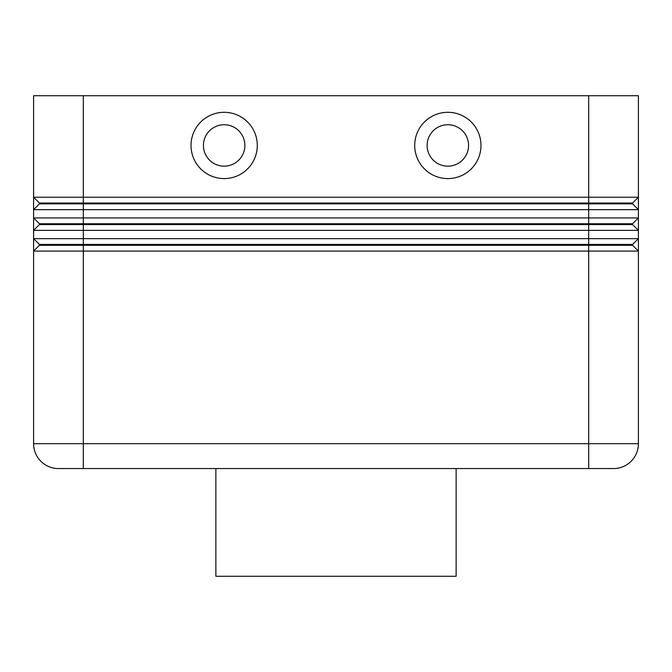 <?xml version="1.0" encoding="UTF-8"?>
<svg xmlns="http://www.w3.org/2000/svg" width="672" height="672" viewBox="0 0 672 672"><rect width="100%" height="100%" fill="white"/><g stroke="black" fill="none" stroke-linecap="round" stroke-linejoin="round"><path stroke-width="1.01" d="M588.689 95.735L638.4 95.735L638.4 197.224L632.604 203.028L588.689 203.028L588.689 223.742L83.311 223.742L83.311 203.851L632.604 203.851L638.4 209.656L638.4 230.37L632.604 224.566L588.689 224.566L588.689 244.448L83.311 244.448L83.311 230.37L638.4 230.37L638.4 251.076L588.689 251.076L588.689 245.28L632.604 245.28L638.4 251.076L638.4 443.705L83.311 443.705L83.311 251.076L588.689 251.076L588.689 468.56L58.456 468.56A24.856 24.856 0 0 1 33.6 443.705L33.6 251.076L83.311 251.076L83.311 244.448L39.396 244.448L33.6 238.652L33.6 251.076L39.396 245.28L588.689 245.28L588.689 244.448L632.604 244.448L638.4 238.652L33.6 238.652L33.6 230.37L83.311 230.37L83.311 223.742L39.396 223.742L33.6 217.938L33.6 230.37L39.396 224.566L588.689 224.566L588.689 223.742L632.604 223.742L638.4 217.938L33.6 217.938L33.6 209.656L39.396 203.851L83.311 203.851L83.311 203.028L39.396 203.028L33.6 197.224L33.6 209.656L638.4 209.656L638.4 197.224L33.6 197.224L33.6 95.735L588.689 95.735L588.689 203.028L83.311 203.028L83.311 95.735M638.4 443.705A24.856 24.856 0 0 1 613.544 468.56L588.689 468.56M456.128 468.56L456.128 576.265L215.872 576.265L215.872 468.56M244.868 145.446A20.714 20.714 0 0 1 224.154 166.16A20.714 20.714 0 0 1 203.44 145.446A20.714 20.714 0 0 1 224.154 124.732A20.714 20.714 0 0 1 244.868 145.446M191.016 145.446A33.138 33.138 0 0 1 224.154 112.308A33.138 33.138 0 0 1 257.292 145.446A33.138 33.138 0 0 1 224.154 178.584A33.138 33.138 0 0 1 191.016 145.446M427.132 145.446A20.714 20.714 0 0 0 447.846 166.16A20.714 20.714 0 0 0 468.56 145.446A20.714 20.714 0 0 0 447.846 124.732A20.714 20.714 0 0 0 427.132 145.446M480.984 145.446A33.138 33.138 0 0 1 447.846 178.584A33.138 33.138 0 0 1 414.708 145.446A33.138 33.138 0 0 1 447.846 112.308A33.138 33.138 0 0 1 480.984 145.446M83.311 468.56L83.311 443.705L33.6 443.705"/></g></svg>
